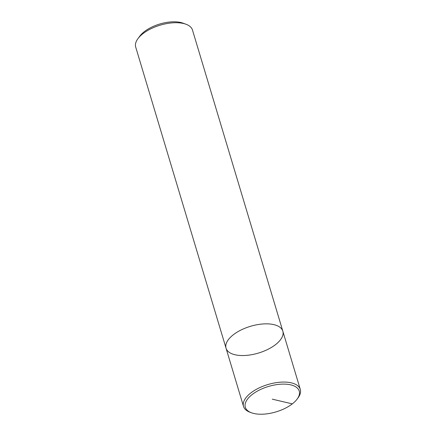 <?xml version="1.0" encoding="UTF-8"?>
<svg xmlns="http://www.w3.org/2000/svg" width="436" height="436" viewBox="0 0 436 436"><rect width="100%" height="100%" fill="white"/><g stroke="black" fill="none" stroke-linecap="round" stroke-linejoin="round"><path stroke-width="0.65" d="M226.05 348.211A29.637 13.957 163.3 0 1 233.353 334.744A29.637 13.957 163.3 0 1 262.968 323.964A29.637 13.957 163.3 0 1 282.828 331.18L192.483 30.051A29.637 13.957 163.3 0 0 185.959 24.231A29.637 13.957 163.3 0 0 143.008 33.616A29.637 13.957 163.3 0 0 137.95 38.63A29.637 13.957 163.3 0 0 135.705 47.088L226.05 348.211A29.637 13.957 163.3 0 0 258.45 353.067A29.637 13.957 163.3 0 0 282.828 331.18A29.637 13.957 163.3 0 0 262.968 323.964A29.637 13.957 163.3 0 0 233.353 334.744A29.637 13.957 163.3 0 0 226.05 348.211L243.517 406.434A29.637 13.957 163.3 0 0 250.041 412.26L251.512 412.794A28.155 13.26 163.3 0 0 297.112 399.114A28.155 13.26 163.3 0 0 287.291 384.296A28.155 13.26 163.3 0 0 252.248 394.466A28.155 13.26 163.3 0 0 251.512 412.794M185.954 24.231L183.016 23.157A26.672 12.562 163.3 0 0 144.37 31.61A26.672 12.562 163.3 0 0 139.814 36.123L137.95 38.63M298.044 397.861A29.637 13.957 163.3 0 0 300.295 389.403A29.637 13.957 163.3 0 0 280.435 382.187A29.637 13.957 163.3 0 0 250.82 392.967A29.637 13.957 163.3 0 0 243.517 406.434M272.282 399.169L292.311 403.872M282.828 331.18L300.295 389.403M298.05 397.855L297.118 399.109"/></g></svg>
